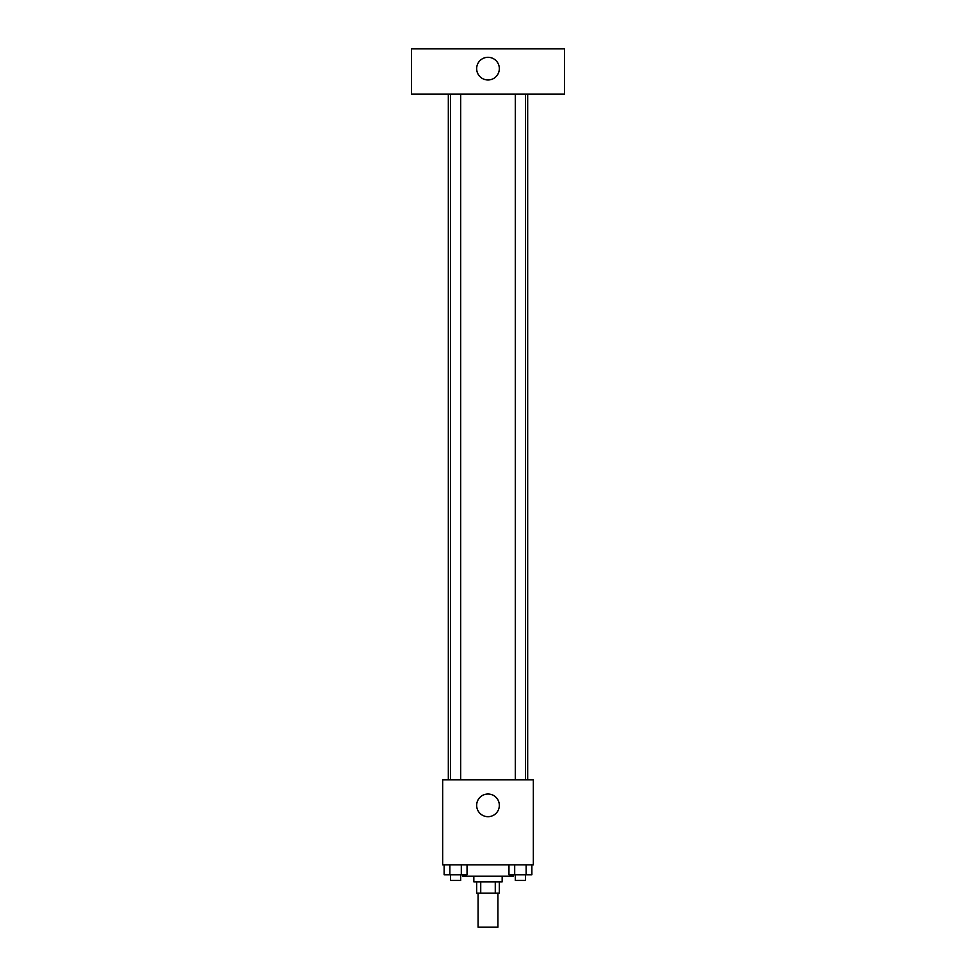 <?xml version="1.0" encoding="UTF-8"?>
<svg xmlns="http://www.w3.org/2000/svg" width="976" height="976" viewBox="0 0 976 976"><rect width="100%" height="100%" fill="white"/><g stroke="black" fill="none" stroke-linecap="round" stroke-linejoin="round"><path stroke-width="1.46" d="M478.081 893.199L478.081 927.2L497.919 927.2L497.919 893.199M495.271 881.865L495.271 893.199L476.666 893.199L476.666 881.865M495.271 893.199L499.334 893.199L499.334 881.865M502.164 876.192L502.164 881.865L473.836 881.865L473.836 876.192M480.729 881.865L480.729 893.199M462.502 874.777L462.502 876.192L513.498 876.192L513.498 874.777M533.335 864.858L442.665 864.858L442.665 779.861L533.335 779.861L533.335 864.858M499.334 805.359A11.334 11.334 0 0 1 482.327 815.167A11.334 11.334 0 0 1 482.327 795.538A11.334 11.334 0 0 1 499.334 805.359M527.674 94.135L527.674 779.861M515.316 779.861L515.316 94.135M460.684 94.135L460.684 779.861M564.506 94.135L411.494 94.135L411.494 48.8L564.506 48.8L564.506 94.135M488 57.303A11.334 11.334 0 0 1 497.821 74.298A11.334 11.334 0 0 1 478.179 74.298A11.334 11.334 0 0 1 488 57.303M531.871 864.858L531.871 874.777L508.96 874.777L508.96 864.858M526.137 864.858L526.137 874.777M514.694 864.858L514.694 874.777M525.515 874.777L525.515 880.45L515.316 880.45L515.316 874.777M467.04 864.858L467.04 874.777L444.129 874.777L444.129 864.858M461.306 864.858L461.306 874.777M449.863 864.858L449.863 874.777M460.684 874.777L460.684 880.45L450.485 880.45L450.485 874.777M448.326 94.135L448.326 779.861M525.515 779.861L525.515 94.135M450.485 94.135L450.485 779.861"/></g></svg>
